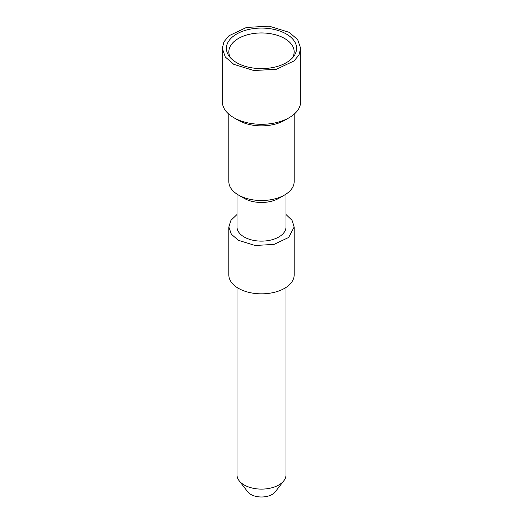 <?xml version="1.0" encoding="UTF-8"?>
<svg xmlns="http://www.w3.org/2000/svg" width="523" height="523" viewBox="0 0 523 523"><rect width="100%" height="100%" fill="white"/><g stroke="black" fill="none" stroke-linecap="round" stroke-linejoin="round"><path stroke-width="0.78" d="M286.323 34.008A35.106 20.266 0 0 0 241.593 31.648A35.106 20.266 0 0 0 229.453 56.615A35.106 20.266 0 0 0 236.677 62.675A35.106 20.266 0 0 0 293.547 56.615A35.106 20.266 0 0 0 286.323 34.008M292.305 58.06A32.655 18.854 0 0 0 294.155 51.803A32.655 18.854 0 0 0 284.59 38.473A32.655 18.854 0 0 0 249 34.387A32.655 18.854 0 0 0 228.845 51.803A32.655 18.854 0 0 0 230.695 58.06M233.788 64.336L225.295 57L222.314 48.338L224.001 41.775L228.917 35.773L246.503 27.438L269.149 26.15L289.212 32.341L297.705 39.683L300.686 48.338L298.999 54.908L294.083 60.91L276.497 69.245L253.851 70.533L233.788 64.336M222.314 48.338L222.314 101.671A39.186 22.626 0 0 0 233.788 117.668L233.788 117.668A39.186 22.626 0 0 0 289.212 117.668A39.186 22.626 0 0 0 300.686 101.671L300.686 48.338M238.41 120.336L233.788 117.668L238.41 120.336A32.655 18.854 0 0 0 284.59 120.336L289.212 117.668M228.845 114.177L228.845 181.658A32.655 18.854 0 0 0 238.41 194.994L238.41 194.994A32.655 18.854 0 0 0 284.59 194.994A32.655 18.854 0 0 0 294.155 181.658L294.155 114.177M244.182 198.328L238.41 194.994L244.182 198.328A24.489 14.141 0 0 0 278.818 198.328L284.59 194.994M237.011 194.131L237.011 226.989A24.489 14.141 0 0 0 244.182 236.991A24.489 14.141 0 0 0 270.875 240.05A24.489 14.141 0 0 0 285.989 226.989L285.989 194.131M285.989 214.515L292.05 220.32L294.155 226.989L288.657 237.462L274 244.404L255.132 245.483L238.41 240.319L231.329 234.206L228.845 226.989L230.95 220.32L237.011 214.515M228.845 226.989L228.845 274.987A32.655 18.854 0 0 0 238.41 288.317A32.655 18.854 0 0 0 274 292.403A32.655 18.854 0 0 0 294.155 274.987L294.155 226.989M237.011 287.454L237.011 474.962A24.489 14.141 0 0 0 239.142 480.735A24.489 14.141 0 0 0 244.182 484.965A24.489 14.141 0 0 0 283.858 480.735A24.489 14.141 0 0 0 285.989 474.962L285.989 287.454M239.142 480.735L247.745 491.849A15.062 8.695 0 0 0 250.85 494.444A15.062 8.695 0 0 0 275.255 491.849L283.858 480.735"/></g></svg>
